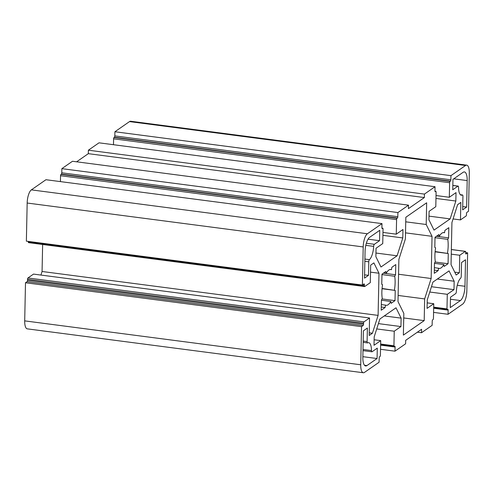 <?xml version="1.0" encoding="UTF-8"?>
<svg xmlns="http://www.w3.org/2000/svg" width="494" height="494" viewBox="0 0 494 494"><rect width="100%" height="100%" fill="white"/><g stroke="black" fill="none" stroke-linecap="round" stroke-linejoin="round"><path stroke-width="0.74" d="M362.405 285.057L363.201 246.932L27.17 203.034L26.367 241.158L362.405 285.057L363.992 283.945A1.087 0.377 -82.6 0 1 364.115 283.914A1.087 0.377 -82.6 0 1 364.368 284.711L364.35 285.748A1.087 0.377 97.4 0 0 364.603 286.551A1.087 0.377 97.4 0 0 364.726 286.514L370.296 282.636L370.661 265.136L373.884 262.894L378.984 273.244L378.101 315.388L372.408 333.252L369.185 335.494L369.555 317.988L363.985 321.866A1.087 0.377 97.4 0 0 363.565 323.181L363.541 324.218A1.087 0.377 -82.6 0 1 363.121 325.54L361.534 326.645L25.497 282.747L27.09 281.642A1.087 0.377 97.4 0 0 27.51 280.326L27.534 279.283A1.087 0.377 -82.6 0 1 27.954 277.968L33.524 274.096L369.555 317.988M28.689 242.616A1.087 0.377 -82.6 0 1 28.572 242.653A1.087 0.377 -82.6 0 1 28.319 241.85L28.325 241.412M370.512 272.138L378.984 273.244M42.638 244.487L42.07 271.49L378.101 315.388M40.934 275.059L42.07 271.49M369.24 332.839L372.408 333.252M27.17 203.034A10.837 3.761 -82.6 0 1 31.363 189.869L45.954 179.717L381.986 223.615L381.899 227.777A1.087 0.377 -82.6 0 0 382.158 228.574A1.087 0.377 -82.6 0 0 382.276 228.537L382.671 228.265A1.087 0.377 97.4 0 1 382.794 228.228A1.087 0.377 97.4 0 1 383.048 229.025L382.745 243.579L376.045 248.241L375.872 256.664L380.973 267.013L397.102 255.793L402.795 237.935L402.968 229.512L396.274 234.175L396.577 219.614A1.087 0.377 97.4 0 1 396.997 218.299L397.392 218.021A1.087 0.377 -82.6 0 0 397.812 216.705L397.898 212.55L408.513 205.164L72.476 161.266L61.867 168.652L397.898 212.55M60.422 181.607L60.546 175.716A1.087 0.377 -82.6 0 1 60.966 174.401L61.361 174.123A1.087 0.377 97.4 0 0 61.781 172.807L61.867 168.652M76.613 161.81L88.321 153.665L88.395 150.201L99.004 142.822L435.035 186.713L434.948 190.875A1.087 0.377 -82.6 0 0 435.208 191.672A1.087 0.377 -82.6 0 0 435.325 191.641L435.72 191.363A1.087 0.377 97.4 0 1 435.844 191.326A1.087 0.377 97.4 0 1 436.097 192.123L435.794 206.683L429.095 211.339L428.922 219.762L434.022 230.111L450.151 218.898L455.845 201.033L456.018 192.611L449.324 197.273L449.626 182.712A1.087 0.377 97.4 0 1 450.046 181.397L450.442 181.119A1.087 0.377 -82.6 0 0 450.861 179.804L450.948 175.648L465.539 165.496A10.837 3.761 -82.6 0 1 466.725 165.144A10.837 3.761 -82.6 0 1 469.3 173.128L468.503 211.253L466.91 212.358A1.087 0.377 -82.6 0 0 466.49 213.674L466.466 214.717A1.087 0.377 97.4 0 1 466.046 216.032L460.476 219.904L460.846 202.404L457.623 204.646L451.93 222.51L451.047 264.654L456.147 275.004L459.371 272.762L459.741 255.256L465.311 251.384A1.087 0.377 97.4 0 1 465.428 251.347A1.087 0.377 97.4 0 1 465.681 252.15L465.663 253.187A1.087 0.377 -82.6 0 0 465.922 253.984A1.087 0.377 -82.6 0 0 466.04 253.953L467.633 252.842L466.83 290.966A10.837 3.761 -82.6 0 1 462.637 304.131L448.046 314.283L433.578 312.393M113.472 144.711L113.595 138.82A1.087 0.377 -82.6 0 1 114.015 137.499L114.41 137.221A1.087 0.377 97.4 0 0 114.83 135.906L114.917 131.75L129.508 121.598A10.837 3.761 -82.6 0 1 130.694 121.252L466.725 165.144M374.131 339.767L380.713 340.625L380.405 355.18A1.087 0.377 97.4 0 1 379.985 356.501L379.59 356.779A1.087 0.377 -82.6 0 0 379.17 358.094L379.083 362.25L364.492 372.402A10.837 3.761 -82.6 0 1 363.306 372.748L27.275 328.856A10.837 3.761 -82.6 0 1 24.7 320.872L25.497 282.747M363.306 372.748A10.837 3.761 -82.6 0 1 360.731 364.77L361.534 326.645M378.41 323.613L400.937 326.559L394.237 331.215L393.934 345.775A1.087 0.377 97.4 0 0 394.193 346.572A1.087 0.377 97.4 0 0 394.311 346.535L394.706 346.257A1.087 0.377 -82.6 0 1 394.829 346.226A1.087 0.377 -82.6 0 1 395.083 347.023L394.996 351.178L380.528 349.289M376.718 328.93L394.237 331.215M380.713 340.625L374.014 345.287L374.193 336.865L379.886 319.001L396.009 307.787L401.116 318.136L400.937 326.559M384.289 315.938L401.116 318.136M427.18 302.865L433.763 303.724L433.454 318.284A1.087 0.377 97.4 0 1 433.034 319.599L432.639 319.877A1.087 0.377 -82.6 0 0 432.219 321.193L432.133 325.348L421.524 332.734L421.592 329.263L405.679 340.335L405.605 343.799L394.996 351.178M431.46 286.718L453.986 289.657L447.286 294.313L446.984 308.874A1.087 0.377 97.4 0 0 447.243 309.67A1.087 0.377 97.4 0 0 447.36 309.633L447.755 309.361A1.087 0.377 -82.6 0 1 447.879 309.324A1.087 0.377 -82.6 0 1 448.132 310.121L448.046 314.283M429.768 292.028L447.286 294.313M433.763 303.724L427.063 308.386L427.242 299.963L432.935 282.099L449.058 270.885L454.165 281.234L453.986 289.657M437.338 279.036L454.165 281.234M421.524 332.734L417.387 332.19M453.066 218.941L460.476 219.904M465.675 252.588L467.633 252.842M451.269 254.151L459.741 255.256M454.746 272.157L459.371 272.762M382.98 232.433L396.274 234.175M382.918 235.342L402.795 237.935M375.946 253.033L397.102 255.793M363.201 246.932A10.837 3.761 -82.6 0 1 367.4 233.767L381.986 223.615M436.029 195.538L449.324 197.273M435.967 198.44L455.845 201.033M428.996 216.131L450.151 218.898M114.917 131.75L450.948 175.648M88.395 150.201L424.426 194.099L435.035 186.713M381.43 300.228L390.803 301.451A18.068 6.268 -82.6 0 1 386.154 305.311A18.068 6.268 -82.6 0 1 385.518 305.131L385.116 307.509L381.22 310.22L381.43 300.031L382.263 298.537A18.068 6.268 -82.6 0 1 382.554 284.717L381.757 284.359L381.973 274.176L385.87 271.465L386.178 273.349L383.64 273.015M381.337 304.582L385.518 305.131M382.047 298.932L395.009 300.624L391.112 303.335L390.803 301.451M382.041 288.718L395.225 290.441L395.009 300.624M382.066 288.465L395.225 290.441M381.967 274.596L394.718 276.257A18.068 6.268 -82.6 0 1 394.428 290.077M383.406 273.176L395.552 274.763L394.718 276.257M390.167 269.496L391.47 269.668L391.866 267.291L395.768 264.58L395.552 274.763M386.178 273.349A18.068 6.268 -82.6 0 1 390.834 269.483A18.068 6.268 -82.6 0 1 391.47 269.668M381.288 307.009L385.116 307.509M434.479 263.327L443.853 264.549A18.068 6.268 -82.6 0 1 439.203 268.415A18.068 6.268 -82.6 0 1 438.567 268.23L438.166 270.607L434.269 273.318L434.479 263.129L435.313 261.641A18.068 6.268 -82.6 0 1 435.603 247.821L434.806 247.457L435.023 237.274L438.919 234.564L439.228 236.447L436.69 236.113M434.387 267.686L438.567 268.23M435.097 262.03L448.058 263.722L444.162 266.433L443.853 264.549M435.091 251.817L448.274 253.539L448.058 263.722M435.115 251.563L448.274 253.539M435.016 237.694L447.768 239.355A18.068 6.268 -82.6 0 1 447.478 253.181M436.455 236.28L448.601 237.867L447.768 239.355M443.217 232.6L444.52 232.767L444.915 230.389L448.818 227.678L448.601 237.867M439.228 236.447A18.068 6.268 -82.6 0 1 443.884 232.581A18.068 6.268 -82.6 0 1 444.52 232.767M434.337 270.107L438.166 270.607M405.747 221.825L426.205 224.498L426.662 202.787L405.84 217.274L405.383 238.985L398.88 259.387L397.997 301.575L403.826 313.4L403.37 335.111L424.192 320.625L403.728 317.951M452.961 179.371L452.745 189.764L457.932 186.158A1.809 0.63 -82.6 0 1 458.129 186.102A1.809 0.63 -82.6 0 1 458.556 187.319A11.745 4.075 97.4 0 0 461.353 195.223A11.745 4.075 97.4 0 0 462.353 195.013A1.809 0.63 -82.6 0 1 462.501 194.982A1.809 0.63 -82.6 0 1 462.934 196.316L462.65 209.857L466.626 207.091L467.182 180.576A11.745 4.075 97.4 0 0 464.397 171.931A11.745 4.075 97.4 0 0 463.106 172.313L452.961 179.371M379.54 240.689L379.756 230.29L369.611 237.348A11.745 4.075 97.4 0 0 365.066 251.613L364.51 278.128L368.487 275.356L368.771 261.814A1.809 0.63 -82.6 0 1 369.426 259.653A11.745 4.075 97.4 0 0 373.662 246.37A1.809 0.63 -82.6 0 1 374.353 244.295L379.54 240.689L368.042 239.189M364.578 274.849L368.487 275.356M377.07 358.527L377.286 348.134L372.106 351.734A1.809 0.63 -82.6 0 1 371.908 351.796A1.809 0.63 -82.6 0 1 371.476 350.579A11.745 4.075 97.4 0 0 368.678 342.675A11.745 4.075 97.4 0 0 367.684 342.885A1.809 0.63 -82.6 0 1 367.53 342.916A1.809 0.63 -82.6 0 1 367.098 341.582L367.382 328.041L363.405 330.807L362.849 357.323A11.745 4.075 97.4 0 0 365.64 365.968A11.745 4.075 97.4 0 0 366.925 365.585L377.07 358.527L362.862 356.674M461.544 262.542L461.26 276.084A1.809 0.63 -82.6 0 1 460.606 278.246A11.745 4.075 97.4 0 0 456.376 291.528A1.809 0.63 -82.6 0 1 455.678 293.603L450.497 297.209L450.275 307.608L460.42 300.55A11.745 4.075 97.4 0 0 464.971 286.285L465.527 259.77L461.544 262.542M405.512 232.859L432.034 236.323L426.205 224.498M398.572 274.25L431.151 278.511L432.034 236.323M398.127 295.449L424.649 298.913L431.151 278.511M424.192 320.625L424.649 298.913M462.717 206.578L466.626 207.091M408.513 205.164L408.439 208.635L424.352 197.563L424.426 194.099M88.321 153.665L424.352 197.563M27.954 277.968L363.985 321.866M27.534 279.283L363.565 323.181M27.51 280.326L363.541 324.218M27.09 281.642L363.121 325.54M363.127 284.55L364.368 284.711M28.319 241.85L364.35 285.748M360.731 364.77L24.7 320.872M380.639 344.034L393.934 345.775M380.615 345.133L395.083 347.023M433.689 307.138L446.984 308.874M433.664 308.231L448.132 310.121M451.362 249.563L465.311 251.384M381.924 228.166L382.671 228.265M61.781 172.807L397.812 216.705M61.361 174.123L397.392 218.021M60.966 174.401L396.997 218.299M60.546 175.716L396.577 219.614M367.4 233.767L31.363 189.869M434.973 191.264L435.72 191.363M114.41 137.221L450.442 181.119M114.83 135.906L450.861 179.804M114.015 137.499L450.046 181.397M113.595 138.82L449.626 182.712M465.539 165.496L129.508 121.598M452.837 185.497L457.932 186.158M460.439 194.766L462.353 195.013M364.862 261.301L368.771 261.814M364.905 259.06L369.426 259.653M365.807 245.345L373.662 246.37M366.344 243.246L374.353 244.295M363.016 349.474L371.476 350.579M363.189 341.076L367.098 341.582M453.751 178.822L467.182 180.576M364.492 365.27L366.925 365.585M464.971 286.285L457.265 285.279M450.454 299.247L460.42 300.55M28.572 242.653L364.603 286.551M380.627 344.8L394.193 346.572M433.676 307.898L447.243 309.67M451.362 249.513L465.428 251.347M381.918 228.111L382.794 228.228M434.967 191.209L435.844 191.326M452.837 185.411L458.129 186.102M460.377 194.704L462.501 194.982M362.991 350.629L371.908 351.796M363.164 342.342L367.53 342.916"/></g></svg>
